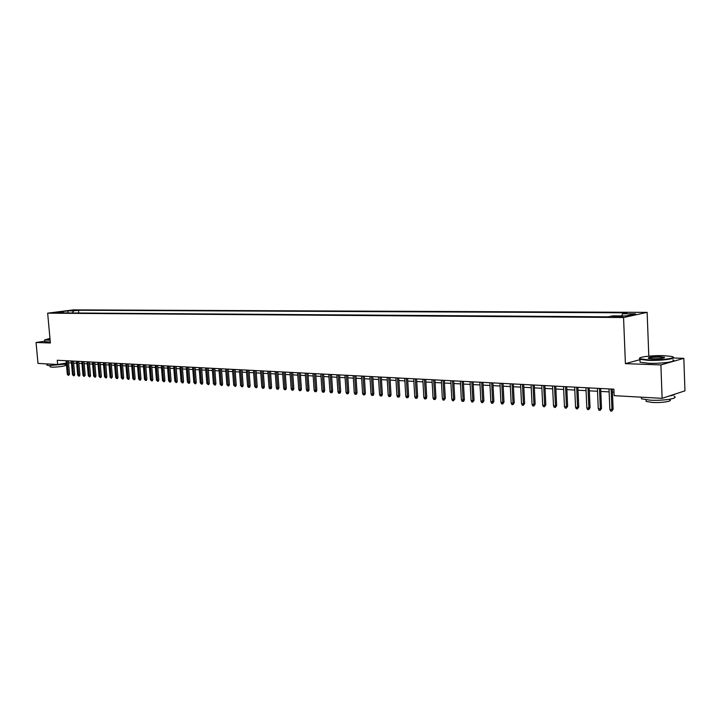 <?xml version="1.0" encoding="UTF-8"?>
<svg xmlns="http://www.w3.org/2000/svg" width="721" height="721" viewBox="0 0 721 721"><rect width="100%" height="100%" fill="white"/><g stroke="black" fill="none" stroke-linecap="round" stroke-linejoin="round"><path stroke-width="1.08" d="M53.489 312.959L58.518 312.418L53.489 312.959M647.143 312.364L73.479 309.877L47.658 313.157L623.557 317.519L647.143 312.364L648.801 356.147M639.969 359.662L625.404 363.645L660.896 364.916L683.823 358.337L673.351 358.004M683.823 358.337L684.95 390.836L662.121 398.343L660.896 364.916M662.121 398.343L614.148 395.658L613.886 389.178L57.256 360.257L57.644 364.511L66.314 363.087M620.997 316.204L612.336 316.925L616.951 317.087L623.016 316.348L620.997 316.204L621.024 316.907M63.7 312.896L63.015 312.229L58.059 312.86L608.163 316.825L612.742 315.852L625.837 315.933L635.552 313.824L622.529 313.761L626.964 312.806L78.481 310.246L73.641 310.868L72.262 312.959M63.015 312.229L57.392 312.193L68.008 310.841L73.641 310.868M44.774 341.204L36.05 342.484L37.988 363.411L57.644 364.511M36.05 342.484L50.38 342.998L47.658 313.157M625.404 363.645L623.557 317.519M68.486 362.807L71.442 362.96M73.668 363.087L76.66 363.24M78.895 363.366L81.933 363.528M84.177 363.645L87.25 363.817M89.503 363.934L92.621 364.105M94.884 364.222L98.047 364.393M100.327 364.52L103.527 364.691M105.816 364.817L109.06 364.988M111.358 365.114L114.657 365.286M116.964 365.412L120.299 365.592M122.624 365.718L126.004 365.898M128.338 366.025L131.763 366.205M134.115 366.331L137.585 366.52M139.946 366.647L143.47 366.836M145.84 366.962L149.409 367.16M151.798 367.286L155.421 367.485M157.809 367.611L161.486 367.809M163.892 367.935L167.614 368.134M170.039 368.269L173.815 368.467M176.248 368.602L180.079 368.81M182.521 368.936L186.406 369.152M188.866 369.278L192.804 369.494M195.274 369.621L199.275 369.837M201.754 369.972L205.809 370.188M208.306 370.324L212.416 370.549M214.93 370.684L219.103 370.909M221.617 371.045L225.862 371.27M228.395 371.405L232.685 371.639M235.235 371.775L239.597 372.009M242.157 372.144L246.582 372.387M249.16 372.523L253.648 372.766M256.234 372.901L260.786 373.154M263.39 373.289L268.014 373.541M270.636 373.676L275.323 373.929M277.955 374.073L282.722 374.325M285.363 374.469L290.202 374.731M292.861 374.875L297.764 375.136M300.441 375.28L305.425 375.551M308.119 375.695L313.175 375.965M315.879 376.11L321.016 376.389M323.738 376.533L328.947 376.813M331.687 376.966L336.977 377.245M339.726 377.398L345.107 377.687M347.873 377.831L353.326 378.128M356.12 378.282L361.654 378.579M364.456 378.723L370.089 379.03M372.91 379.183L378.624 379.489M381.463 379.643L387.267 379.958M390.115 380.111L396.018 380.427M398.884 380.58L404.878 380.904M407.771 381.058L413.854 381.382M416.756 381.544L422.939 381.869M425.868 382.031L432.149 382.364M435.096 382.527L441.477 382.869M444.442 383.031L450.931 383.383M453.906 383.536L460.503 383.896M463.504 384.059L470.2 384.419M473.219 384.581L480.033 384.942M483.07 385.104L489.992 385.483M493.056 385.645L500.095 386.023M503.168 386.186L510.324 386.573M513.424 386.744L520.706 387.132M523.825 387.303L531.224 387.7M534.36 387.871L541.886 388.268M545.049 388.439L552.701 388.853M555.882 389.025L563.669 389.448M566.868 389.619L574.79 390.043M578.017 390.214L586.074 390.647M589.318 390.827L597.52 391.269M600.791 391.44L609.128 391.891M612.417 392.071L614.004 392.152M621.646 315.906L622.529 313.761M78.724 313.004L78.481 310.246M68.008 310.841L67.765 312.932M611.12 389.034L611.967 409.582L613.129 409.204L611.823 411.123L611.967 409.582L609.858 409.447L609.011 388.925M613.129 409.204L612.3 389.097M611.823 411.123L610.651 411.051L609.858 409.447M648.567 359.896C661.761 360.437 678.47 357.94 671.81 356.462L663.852 355.669C651.955 355.228 636.373 357.237 639.942 358.779L648.567 359.896M673.153 357.156C677.001 358.725 660.679 360.842 648.395 360.347L639.96 359.364L639.536 358.256M652.442 358.824L648.549 358.427C647.503 357.355 651.351 356.778 660.085 356.706L664.492 357.265C664.402 358.292 660.382 358.806 652.442 358.824M664.293 357.841L659.913 357.156C653.686 357.12 649.828 357.517 648.332 358.355M674.144 396.415C679.452 398.407 662.761 401.002 649.9 400.146L641.483 398.803L641.42 397.199L641.483 398.803M674.838 394.162C674.414 394.865 672.513 395.487 669.106 396.045M669.638 399.272L669.656 399.722C673.45 401.182 661.472 403.066 652.226 402.435L646.142 401.444L646.097 400.272M672.846 359.869C678.155 361.455 661.4 363.808 648.503 363.258L640.068 362.248L640.014 360.924M50.128 340.204L44.594 339.961L50.1 339.924M66.395 364.024L48.857 365.61L46.964 364.988M65.214 364.276L65.305 365.304C66.828 365.971 55.697 367.449 51.479 367.124L50.1 366.674M50.29 342.06L44.81 341.61M49.956 338.41L44.594 339.961M599.475 388.43L600.332 408.825L601.503 408.456L600.205 410.366L600.332 408.825L598.259 408.699L597.394 388.322M601.503 408.456L600.665 388.493M600.205 410.366L599.052 410.285L598.259 408.699M587.994 387.835L588.877 408.086L590.048 407.716L588.751 409.609L588.877 408.086L586.831 407.96L585.948 387.727M590.048 407.716L589.192 387.898M588.751 409.609L587.615 409.537L586.831 407.96M576.683 387.249L577.575 407.356L578.756 406.995L577.458 408.87L577.575 407.356L575.556 407.23L574.664 387.141M578.756 406.995L577.891 387.312M577.458 408.87L576.34 408.798L575.556 407.23M565.525 386.663L566.436 406.635L567.625 406.274L566.327 408.14L566.436 406.635L564.444 406.509L563.543 386.564M567.625 406.274L566.742 386.726M566.327 408.14L565.228 408.068L564.444 406.509M554.53 386.095L555.449 405.923L556.648 405.572L555.359 407.419L555.449 405.923L553.494 405.797L552.565 385.996M556.648 405.572L555.747 386.159M555.359 407.419L554.269 407.347L553.494 405.797M543.688 385.528L544.625 405.229L545.824 404.869L544.535 406.707L544.625 405.229L542.688 405.103L541.75 385.429M545.824 404.869L544.914 385.6M544.535 406.707L543.463 406.644L542.688 405.103M532.999 384.978L533.937 404.535L535.144 404.184L533.864 406.013L533.937 404.535L532.035 404.409L531.089 384.879M535.144 404.184L534.225 385.041M533.864 406.013L532.801 405.941L532.035 404.409M522.446 384.428L523.401 403.859L524.618 403.508L523.338 405.319L523.401 403.859L521.526 403.733L520.562 384.329M524.618 403.508L523.68 384.491M523.338 405.319L522.292 405.247L521.526 403.733M512.045 383.887L513.01 403.183L514.235 402.841L512.946 404.634L513.01 403.183L511.162 403.066L510.189 383.788M514.235 402.841L513.289 383.951M512.946 404.634L511.919 404.571L511.162 403.066M501.78 383.356L502.762 402.516L503.988 402.183L502.708 403.967L502.762 402.516L500.933 402.399L499.95 383.257M503.988 402.183L503.033 383.419M502.708 403.967L501.69 403.904L500.933 402.399M491.659 382.824L492.65 401.867L493.876 401.525L492.605 403.3L492.65 401.867L490.848 401.75L489.856 382.734M493.876 401.525L492.912 382.896M492.605 403.3L491.596 403.237L490.848 401.75M481.673 382.31L482.673 401.218L483.899 400.885L482.628 402.651L482.673 401.218L480.889 401.101L479.889 382.22M483.899 400.885L482.926 382.373M482.628 402.651L481.637 402.588L480.889 401.101M471.813 381.797L472.823 400.588L474.058 400.254L472.796 402.003L472.823 400.588L471.065 400.47L470.056 381.706M474.058 400.254L473.075 381.86M472.796 402.003L471.813 401.939L471.065 400.47M462.089 381.292L463.107 399.957L464.351 399.623L463.774 401.182L463.08 401.363L463.107 399.957L461.377 399.84L460.349 381.202M464.351 399.623L463.351 381.355M463.08 401.363L462.116 401.3L461.377 399.84M452.491 380.796L453.518 399.335L454.762 399.01L453.5 400.741L453.518 399.335L451.806 399.227L450.778 380.706M454.762 399.01L453.761 380.859M453.5 400.741L452.554 400.678L451.806 399.227M443.018 380.3L444.055 398.722L445.308 398.398L444.046 400.119L444.055 398.722L442.37 398.614L441.324 380.21M445.308 398.398L444.289 380.364M444.046 400.119L443.1 400.056L442.37 398.614M433.672 379.814L434.718 398.118L435.962 397.803L435.403 399.326L434.709 399.506L434.718 398.118L433.051 398.01L431.996 379.724M435.962 397.803L434.943 379.877M434.709 399.506L433.781 399.443L433.051 398.01M424.435 379.336L425.498 397.523L426.742 397.208L426.183 398.722L425.489 398.902L425.498 397.523L423.849 397.415L422.794 379.246M426.742 397.208L425.714 379.399M425.489 398.902L424.579 398.839L423.849 397.415M415.323 378.858L416.387 396.938L417.648 396.622L417.089 398.127L416.396 398.298L416.387 396.938L414.764 396.829L413.701 378.777M417.648 396.622L416.603 378.931M416.396 398.298L415.485 398.244L414.764 396.829M406.329 378.399L407.401 396.352L408.663 396.045L408.113 397.541L407.41 397.713L407.401 396.352L405.797 396.253L404.724 378.309M408.663 396.045L407.608 378.462M407.41 397.713L406.518 397.65L405.797 396.253M397.451 377.93L398.524 395.784L399.785 395.469L399.236 396.956L398.542 397.127L398.524 395.784L396.938 395.676L395.856 377.849M399.785 395.469L398.731 378.002M398.542 397.127L397.659 397.073L396.938 395.676M388.673 377.48L389.764 395.216L391.025 394.91L390.485 396.388L389.782 396.559L389.764 395.216L388.195 395.108L387.105 377.398M391.025 394.91L389.962 377.543M389.782 396.559L388.907 396.496L388.195 395.108M380.012 377.029L381.103 394.657L382.373 394.351L381.833 395.82L381.13 395.991L381.103 394.657L379.561 394.549L378.462 376.948M382.373 394.351L381.301 377.092M381.13 395.991L380.273 395.928L379.561 394.549M371.459 376.578L372.559 394.099L373.82 393.801L373.289 395.261L372.586 395.423L372.559 394.099L371.027 393.999L369.927 376.506M373.82 393.801L372.748 376.65M372.586 395.423L371.739 395.369L371.027 393.999M363.005 376.146L364.114 393.558L365.385 393.251L364.853 394.702L364.15 394.874L364.114 393.558L362.6 393.459L361.5 376.065M365.385 393.251L364.303 376.209M364.15 394.874L363.312 394.82L362.6 393.459M354.66 375.713L355.768 393.017L357.039 392.72L356.516 394.162L355.814 394.324L355.768 393.017L354.281 392.918L353.173 375.632M357.039 392.72L355.958 375.776M355.814 394.324L354.984 394.27L354.281 392.918M346.413 375.28L347.531 392.485L348.802 392.188L348.288 393.621L347.576 393.783L347.531 392.485L346.062 392.386L344.944 375.208M348.802 392.188L347.711 375.353M347.576 393.783L346.765 393.729L346.062 392.386M338.266 374.857L339.393 391.954L340.663 391.665L340.15 393.089L339.447 393.251L339.393 391.954L337.942 391.863L336.815 374.785M340.663 391.665L339.564 374.929M339.447 393.251L338.636 393.197L337.942 391.863M330.218 374.442L331.354 391.44L332.624 391.142L332.111 392.566L331.408 392.729L331.354 391.44L329.912 391.341L328.785 374.361M332.624 391.142L331.525 374.505M331.408 392.729L330.606 392.675L329.912 391.341M322.269 374.028L323.405 390.926L324.684 390.638L324.171 392.044L323.468 392.206L323.405 390.926L321.981 390.827L320.845 373.956M324.684 390.638L323.576 374.091M323.468 392.206L322.675 392.152L321.981 390.827M314.41 373.622L315.555 390.412L316.825 390.133L316.321 391.53L315.618 391.692L315.555 390.412L314.149 390.322L313.004 373.541M316.825 390.133L315.717 373.685M315.618 391.692L314.834 391.638L314.149 390.322M306.65 373.217L307.795 389.917L309.066 389.628L308.57 391.025L307.858 391.179L307.795 389.917L306.407 389.827L305.262 373.145M309.066 389.628L307.948 373.28M307.858 391.179L307.092 391.124L306.407 389.827M298.972 372.82L300.125 389.421L301.405 389.133L300.909 390.521L300.197 390.674L300.125 389.421L298.755 389.331L297.602 372.748M301.405 389.133L300.278 372.883M300.197 390.674L299.431 390.629L298.755 389.331M291.392 372.424L292.546 388.925L293.826 388.646L293.33 390.025L292.618 390.178L292.546 388.925L291.185 388.835L290.031 372.351M293.826 388.646L292.699 372.487M292.618 390.178L291.87 390.133L291.185 388.835M283.894 372.036L285.047 388.439L286.327 388.168L285.84 389.529L285.128 389.691L285.047 388.439L283.714 388.358L282.551 371.964M286.327 388.168L285.201 372.099M285.128 389.691L284.389 389.637L283.714 388.358M276.485 371.648L277.648 387.961L278.928 387.691L278.441 389.052L277.729 389.205L277.648 387.961L276.323 387.88L275.161 371.576M278.928 387.691L277.792 371.712M277.729 389.205L276.99 389.151L276.323 387.88M269.158 371.27L270.321 387.492L271.61 387.213L271.123 388.574L270.411 388.718L270.321 387.492L269.014 387.402L267.851 371.198M271.61 387.213L270.465 371.333M270.411 388.718L269.681 388.673L269.014 387.402M261.912 370.891L263.084 387.024L264.364 386.753L263.886 388.096L263.174 388.249L263.084 387.024L261.795 386.934L260.623 370.819M264.364 386.753L263.228 370.954M263.174 388.249L262.462 388.195L261.795 386.934M254.756 370.522L255.928 386.555L257.208 386.294L256.739 387.628L256.027 387.781L255.928 386.555L254.648 386.474L253.477 370.45M257.208 386.294L256.063 370.585M256.027 387.781L254.648 386.474M247.682 370.152L248.853 386.105L250.133 385.834L249.664 387.168L248.952 387.312L248.853 386.105L247.591 386.023L246.411 370.08M250.133 385.834L248.988 370.215M248.952 387.312L248.249 387.267L247.591 386.023M240.679 369.783L241.859 385.645L243.139 385.384L242.671 386.708L241.959 386.853L241.859 385.645L240.607 385.564L239.426 369.72M243.139 385.384L241.986 369.855M241.959 386.853L240.607 385.564M233.757 369.431L234.938 385.203L236.227 384.942L235.758 386.258L235.046 386.402L234.938 385.203L233.703 385.122L232.513 369.359M236.227 384.942L235.064 369.494M235.046 386.402L233.703 385.122M226.908 369.071L228.097 384.762L229.377 384.5L228.917 385.807L228.206 385.951L228.097 384.762L226.872 384.681L225.682 369.008M229.377 384.5L228.224 369.143M228.206 385.951L226.872 384.681M220.139 368.719L221.329 384.32L222.618 384.059L222.158 385.365L221.446 385.51L221.329 384.32L220.121 384.248L218.932 368.656M222.618 384.059L221.446 368.791M221.446 385.51L220.121 384.248M213.443 368.368L214.642 383.887L215.921 383.635L215.462 384.924L214.75 385.068L214.642 383.887L213.443 383.815L212.244 368.314M215.921 383.635L214.759 368.44M214.75 385.068L213.443 383.815M206.819 368.025L208.018 383.464L209.297 383.202L208.847 384.491L208.135 384.635L208.018 383.464L206.837 383.383L205.638 367.962M209.297 383.202L208.135 368.098M208.135 384.635L206.837 383.383M200.276 367.683L201.465 383.04L202.754 382.788L202.304 384.068L201.592 384.203L201.465 383.04L200.303 382.959L199.104 367.629M202.754 382.788L201.583 367.755M201.592 384.203L200.303 382.959M193.796 367.35L194.994 382.617L196.274 382.364L195.824 383.644L195.121 383.779L194.994 382.617L193.832 382.545L192.633 367.286M196.274 382.364L195.103 367.422M195.121 383.779L193.832 382.545M187.379 367.016L188.587 382.202L189.866 381.959L189.425 383.221L188.713 383.356L188.587 382.202L187.433 382.13L186.234 366.962M189.866 381.959L188.686 367.088M188.713 383.356L187.433 382.13M181.034 366.692L182.242 381.797L183.522 381.544L183.089 382.806L182.377 382.941L182.242 381.797L181.106 381.724L179.908 366.629M183.522 381.544L182.35 366.755M182.377 382.941L181.106 381.724M174.761 366.358L175.969 381.391L177.249 381.139L176.816 382.391L176.104 382.536L175.969 381.391L174.852 381.319L173.644 366.304M177.249 381.139L176.068 366.43M176.104 382.536L174.852 381.319M168.552 366.043L169.759 380.985L171.039 380.742L170.607 381.986L169.895 382.121L169.759 380.985L168.651 380.913L167.443 365.98M171.039 380.742L169.859 366.106M169.895 382.121L168.651 380.913M162.414 365.718L163.622 380.589L164.902 380.346L164.469 381.589L163.757 381.724L163.622 380.589L162.522 380.517L161.315 365.664M164.902 380.346L163.712 365.79M163.757 381.724L162.522 380.517M156.331 365.403L157.548 380.201L158.818 379.958L158.395 381.193L157.683 381.328L157.548 380.201L156.457 380.129L155.24 365.349M158.818 379.958L157.638 365.475M157.683 381.328L156.457 380.129M150.31 365.087L151.527 379.805L152.807 379.57L152.383 380.796L151.671 380.931L151.527 379.805L150.455 379.742L149.238 365.033M152.807 379.57L151.617 365.159M151.671 380.931L150.455 379.742M144.362 364.781L145.579 379.426L146.85 379.183L146.426 380.409L145.723 380.535L145.579 379.426L144.515 379.354L143.299 364.727M146.85 379.183L145.66 364.853M145.723 380.535L144.515 379.354M138.468 364.475L139.685 379.039L140.956 378.804L140.541 380.021L139.829 380.156L139.685 379.039L138.63 378.976L137.414 364.42M140.956 378.804L139.766 364.547M139.829 380.156L138.63 378.976M132.637 364.177L133.854 378.669L135.124 378.426L134.71 379.643L134.007 379.769L133.854 378.669L132.808 378.597L131.592 364.114M135.124 378.426L133.935 364.24M134.007 379.769L132.808 378.597M126.86 363.871L128.077 378.291L129.356 378.056L128.942 379.264L128.23 379.39L128.077 378.291L127.049 378.228L125.833 363.817M129.356 378.056L128.158 363.943M128.23 379.39L127.049 378.228M121.146 363.573L122.363 377.921L123.642 377.687L123.228 378.885L122.525 379.021L122.363 377.921L121.344 377.858L120.128 363.519M123.642 377.687L122.444 363.645M122.525 379.021L121.344 377.858M115.486 363.285L116.712 377.561L117.983 377.326L117.577 378.516L116.865 378.642L116.712 377.561L115.702 377.489L114.477 363.231M117.983 377.326L116.784 363.348M116.865 378.642L115.702 377.489M109.889 362.987L111.115 377.191L112.377 376.966L111.268 378.282L111.115 377.191L110.106 377.128L108.889 362.942M112.377 376.966L111.187 363.06M111.268 378.282L110.106 377.128M104.347 362.699L105.563 376.84L106.834 376.605L106.429 377.786L105.726 377.912L105.563 376.84L104.572 376.768L103.346 362.654M106.834 376.605L105.636 362.771M105.726 377.912L104.572 376.768M98.849 362.42L100.075 376.479L101.346 376.254L100.94 377.425L100.237 377.552L100.075 376.479L99.092 376.416L97.867 362.366M101.346 376.254L100.147 362.483M100.237 377.552L99.092 376.416M93.415 362.131L94.64 376.128L95.911 375.902L95.514 377.074L94.811 377.2L94.64 376.128L93.667 376.065L92.441 362.086M95.911 375.902L94.712 362.203M94.811 377.2L93.667 376.065M88.034 361.852L89.26 375.785L90.531 375.56L90.134 376.723L89.431 376.849L89.26 375.785L88.295 375.722L87.07 361.807M90.531 375.56L89.332 361.924M89.431 376.849L88.295 375.722M82.708 361.582L83.933 375.434L85.195 375.217L84.105 376.497L83.933 375.434L82.978 375.38L81.752 361.527M85.195 375.217L83.996 361.645M84.105 376.497L82.978 375.38M77.426 361.302L78.652 375.1L79.914 374.875L79.526 376.029L78.823 376.146L78.652 375.1L77.715 375.037L76.48 361.257M79.914 374.875L78.715 361.374M78.823 376.146L77.715 375.037M72.199 361.032L73.425 374.758L74.687 374.541L74.299 375.686L73.596 375.803L73.425 374.758L72.497 374.695L71.262 360.987M74.687 374.541L73.488 361.095M73.596 375.803L72.497 374.695M67.026 360.761L68.252 374.424L69.513 374.208L68.423 375.47L68.252 374.424L67.323 374.361L66.098 360.716M69.513 374.208L68.315 360.833M68.423 375.47L67.323 374.361M618.411 317.069L618.375 316.186M640.068 362.248L639.96 359.364M646.079 399.813L646.142 401.444M44.837 341.853L44.666 340.006M50.01 365.646L50.128 366.89M46.991 365.286L46.865 363.907"/></g></svg>
